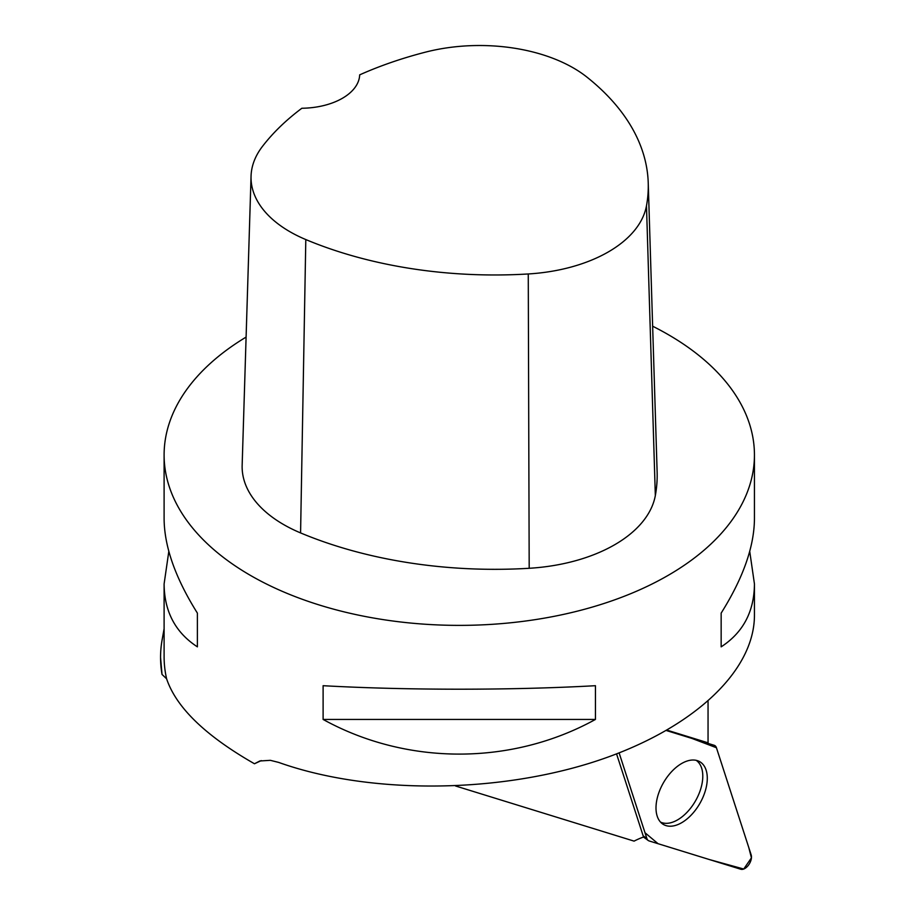 <?xml version="1.0" encoding="UTF-8"?>
<svg xmlns="http://www.w3.org/2000/svg" width="915" height="915" viewBox="0 0 915 915"><rect width="100%" height="100%" fill="white"/><g stroke="black" fill="none" stroke-linecap="round" stroke-linejoin="round"><path stroke-width="1.37" d="M619.135 752.942L646.871 838.506A9.367 5.41 120 0 0 648.22 840.485A9.367 5.41 120 0 0 649.158 840.954L740.807 869.25A9.367 5.41 120 0 0 748.642 864.927A9.367 5.41 120 0 0 751.169 854.896L716.422 747.727A9.367 5.41 120 0 0 714.489 745.405A9.367 5.41 120 0 0 714.135 745.279L666.486 730.57L691.923 738.416L716.422 747.727L748.756 847.473L751.432 857.847L743.735 869.033L709.262 859.517L658.079 843.71L644.995 832.742L619.135 752.942M696.349 808.883A36.257 20.931 120 0 0 698.854 761.234A36.257 20.931 120 0 0 666.944 777.35A36.257 20.931 120 0 0 662.643 823.969A36.257 20.931 120 0 0 696.349 808.883M160.56 657.416A298.713 172.455 180 0 0 162.024 674.435L160.56 657.416A298.713 172.455 180 0 1 162.104 639.94L164.105 628.731M616.573 753.926L643.542 837.031A95.629 55.22 120 0 0 634.084 841.125L455.533 785.974M667.149 730.193L708.05 742.82L708.05 701.416M652.635 326.209A295.168 170.419 180 0 1 667.984 334.467A295.168 170.419 180 0 1 754.44 454.961A295.168 170.419 180 0 1 574.757 611.792A295.168 170.419 180 0 1 254.473 577.685A295.168 170.419 180 0 1 164.105 454.961A295.168 170.419 180 0 1 246.089 337.097M164.105 454.961L164.105 518.805C164.323 546.644 175.417 578.086 197.388 613.107L197.388 646.848C175.417 632.539 164.323 611.563 164.105 583.93L164.105 656.65A295.168 170.419 0 0 0 166.599 678.781C176.252 707.489 205.543 735.809 254.473 763.762L259.837 760.983L270.371 760.331L278.629 762.401C366.011 793.557 490.097 793.934 589.271 763.339C688.389 732.663 754.36 673.566 754.44 615.383L754.44 583.93C754.223 611.563 743.129 632.539 721.157 646.848L721.157 613.107C743.129 578.086 754.223 546.644 754.44 518.805L754.44 454.961M323.109 719.442L323.109 685.701C406.901 690.368 511.645 690.368 595.436 685.701L595.436 719.442C511.645 765.649 406.901 765.649 323.109 719.442L595.436 719.442M749.728 551.368L754.44 583.93M164.105 583.93L168.817 551.368M162.024 674.435L166.599 678.781M648.232 182.92L657.13 472.026A330.59 190.858 180 0 1 655.334 495.564A141.676 81.801 180 0 1 529.19 568.284A330.59 190.858 180 0 1 300.578 532.919A141.676 81.801 180 0 1 242.155 465.266L251.053 176.149A132.778 76.666 180 0 1 262.456 146.4A321.691 185.722 180 0 1 301.859 108.256A59.029 34.084 180 0 0 359.675 74.858A321.691 185.722 180 0 1 425.406 52.166A132.778 76.666 180 0 1 586.984 77.157A321.691 185.722 180 0 1 648.232 182.92A321.691 185.722 180 0 1 646.482 205.806A132.778 76.666 180 0 1 528.264 273.962A321.691 185.722 180 0 1 305.804 239.558A132.778 76.666 180 0 1 251.053 176.149M721.157 646.848L721.157 613.107M197.388 613.107L197.388 646.848M254.473 763.762L261.255 760.605M660.516 822.093A35.696 20.61 120 0 0 677.558 819.897A35.696 20.61 120 0 0 700.65 789.165A35.696 20.61 120 0 0 696.178 760.331M643.119 835.818L646.871 838.506M646.482 205.806L655.334 495.564M528.264 273.962L529.19 568.284M305.804 239.558L300.578 532.919M643.497 837.042L648.22 840.485"/></g></svg>
